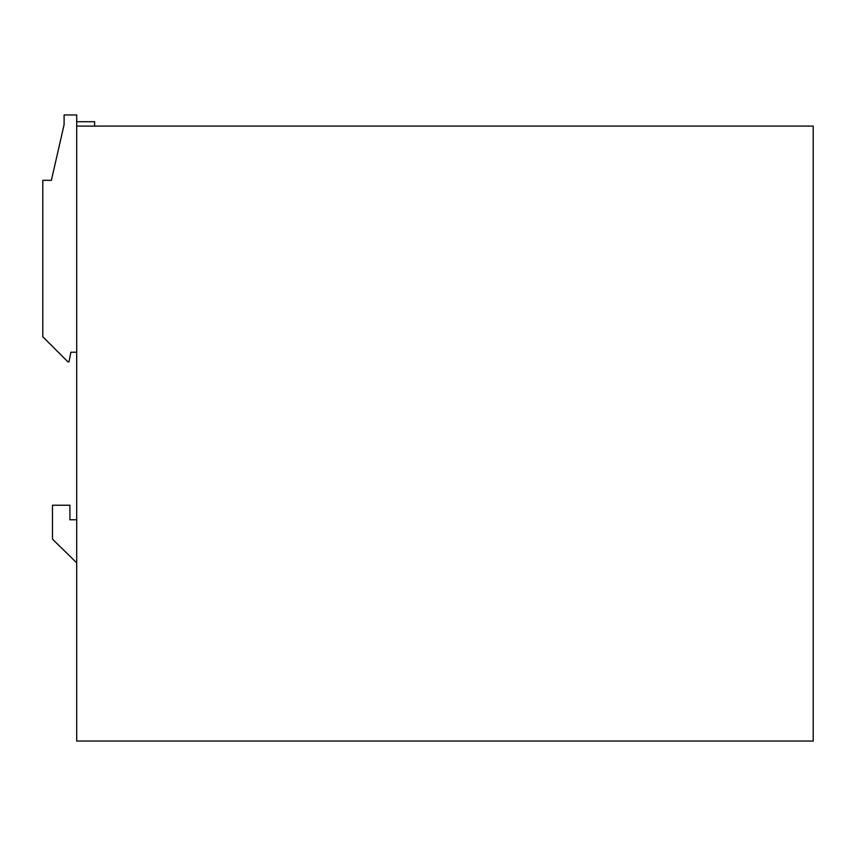 <?xml version="1.0" encoding="UTF-8"?>
<svg xmlns="http://www.w3.org/2000/svg" width="856" height="856" viewBox="0 0 856 856"><rect width="100%" height="100%" fill="white"/><g stroke="black" fill="none" stroke-linecap="round" stroke-linejoin="round"><path stroke-width="1.28" d="M76.698 126.089L76.698 741.05L813.2 741.05L813.2 126.089L76.698 126.089L76.698 114.95L64.104 114.95L64.104 124.634L51.381 180.316L42.8 180.316L42.8 336.729L67.977 361.906L68.951 361.906L70.888 352.223L76.698 352.223M76.698 562.852L52.483 539.13L52.483 505.233L69.914 505.233L69.914 519.763L76.698 519.763M76.698 121.723L94.609 121.723L94.609 126.089"/></g></svg>
